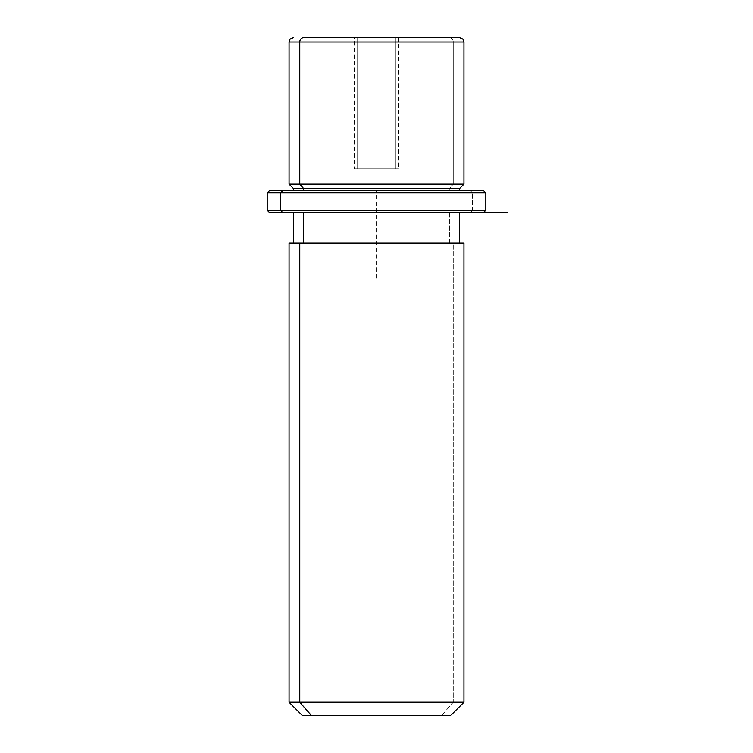 <?xml version="1.0" encoding="UTF-8"?>
<svg xmlns="http://www.w3.org/2000/svg" width="753" height="753" viewBox="0 0 753 753"><rect width="100%" height="100%" fill="white"/><g stroke="black" fill="none" stroke-linecap="round" stroke-linejoin="round"><path stroke-width="0.56" stroke-dasharray="3.77 2.82" d="M395.89 168.813L357.11 168.813L398.591 168.813L357.11 168.813L357.11 37.65L398.591 37.65L395.89 37.65L395.89 168.813L395.89 37.65L354.409 37.65L357.11 37.65L357.11 168.813L354.409 168.813L395.89 168.813M453.24 184.118L449.4 188.495L459.575 188.495L449.4 188.495L453.24 184.118L289.058 184.118L463.942 184.118L453.24 184.118L453.24 42.027L453.24 184.118M293.425 188.495L449.4 188.495L449.4 190.678L459.575 190.678L293.425 190.678L449.4 190.678L449.4 188.495L293.425 188.495M449.4 212.544L449.4 243.144L459.575 243.144L293.425 243.144L449.4 243.144L449.4 212.544L293.425 212.544L449.4 212.544M299.76 243.144L459.575 243.144M303.6 243.144L449.4 243.144L303.6 243.144M463.942 243.144L453.24 243.144L453.24 702.229L289.058 702.229L453.24 702.229L453.24 243.144L289.058 243.144M453.24 702.229L463.942 702.229L453.24 702.229L441.729 715.35L453.24 702.229M302.169 715.35L450.831 715.35M441.729 715.35L311.271 715.35M354.409 37.65L398.591 37.65L354.409 37.65L354.409 168.813M357.11 37.65L395.89 37.65L357.11 37.65M463.942 42.027L453.24 42.027A4.377 3.84 90 0 0 449.4 37.65A4.377 3.84 -90 0 1 453.24 42.027L463.942 42.027M459.575 37.65L449.4 37.65M282.497 190.678L470.503 190.678L472.423 192.862L485.807 192.862L472.423 192.862L470.503 190.678L269.376 190.678M303.6 190.678L449.4 190.678L303.6 190.678M483.624 190.678L470.503 190.678M267.193 192.862L472.423 192.862L267.193 192.862M507.663 212.544L269.376 212.544L470.503 212.544L472.423 210.351L485.807 210.351L472.423 210.351L472.423 192.862L472.423 210.351L267.193 210.351L472.423 210.351L470.503 212.544L282.497 212.544M470.503 212.544L483.624 212.544M376.5 278.121L376.5 190.678L463.942 190.678M398.591 37.65L398.591 168.813"/><path stroke-width="1.13" d="M459.575 190.678L459.575 188.495L303.6 188.495L299.76 184.118L463.942 184.118L299.76 184.118L303.6 188.495L293.425 188.495L459.575 188.495L463.942 184.118L463.942 42.027L299.76 42.027L463.942 42.027C463.123 40.822 465.627 39.824 459.575 37.65L303.6 37.65A4.377 3.84 90 0 0 299.76 42.027L299.76 184.118L299.76 42.027L289.058 42.027L299.76 42.027A4.377 3.84 -90 0 1 303.6 37.65L449.4 37.65M293.425 37.65C287.448 39.73 289.896 40.728 289.058 42.027L289.058 184.118L299.76 184.118L289.058 184.118L293.425 188.495L293.425 190.678M303.6 190.678L303.6 188.495L303.6 190.678M303.6 243.144L303.6 212.544L303.6 243.144M459.575 212.544L459.575 243.144L299.76 243.144L299.76 702.229L289.058 702.229L299.76 702.229L299.76 243.144L463.942 243.144L463.942 702.229L299.76 702.229L311.271 715.35L302.169 715.35L289.058 702.229L289.058 243.144L299.76 243.144M450.831 715.35L311.271 715.35L299.76 702.229L463.942 702.229L450.831 715.35M311.271 715.35L441.729 715.35M470.503 190.678L282.497 190.678L483.624 190.678L485.807 192.862L280.577 192.862L282.497 190.678L280.577 192.862L267.193 192.862L280.577 192.862L280.577 210.351L267.193 210.351L280.577 210.351L280.577 192.862L485.807 192.862L485.807 210.351L280.577 210.351L485.807 210.351L483.624 212.544L282.497 212.544L470.503 212.544M282.497 212.544L280.577 210.351L282.497 212.544L269.376 212.544L267.193 210.351L267.193 192.862L269.376 190.678L282.497 190.678M507.663 212.544L269.376 212.544M293.425 243.144L293.425 212.544"/></g></svg>
